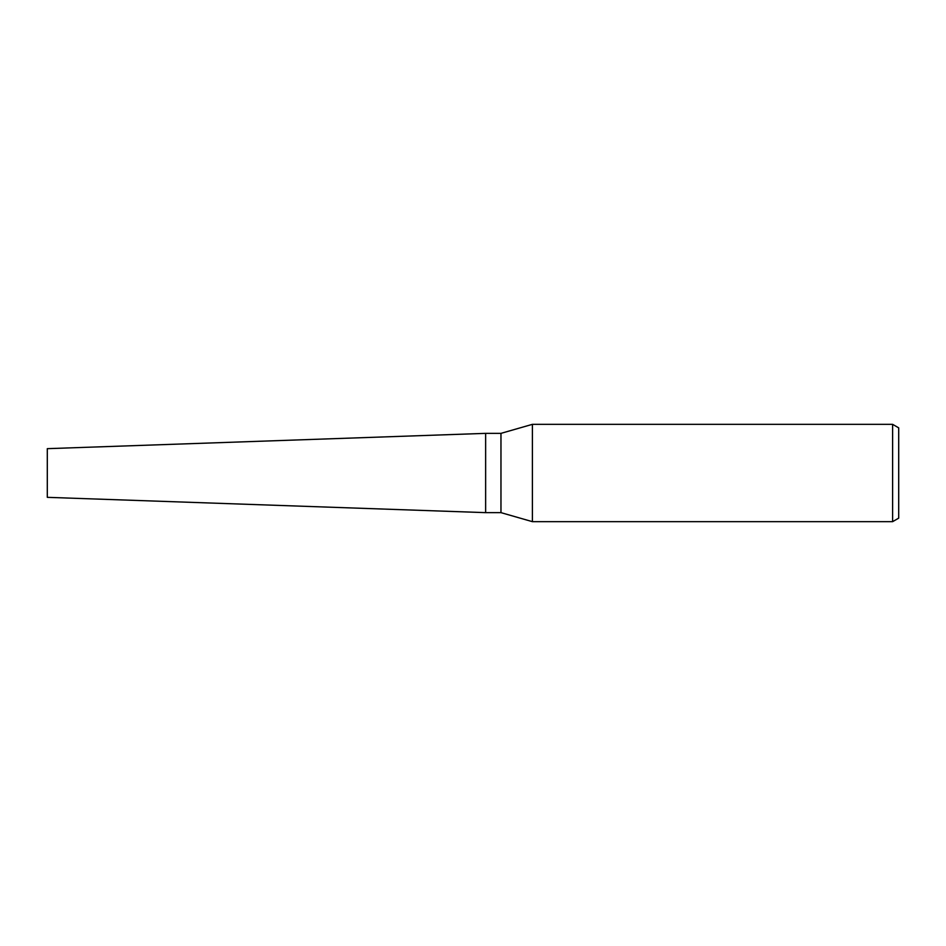 <?xml version="1.0" encoding="UTF-8"?>
<svg xmlns="http://www.w3.org/2000/svg" width="946" height="946" viewBox="0 0 946 946"><rect width="100%" height="100%" fill="white"/><g stroke="black" fill="none" stroke-linecap="round" stroke-linejoin="round"><path stroke-width="1.42" d="M500.966 512.637L485.641 512.637L485.641 433.363L500.966 433.363L532.397 424.34L892.61 424.34L898.7 427.852L898.7 518.148L892.61 521.66L532.397 521.66L500.966 512.637L500.966 433.363M532.397 521.66L532.397 424.34M892.61 521.66L892.61 424.34M485.641 512.637L47.3 497.336L47.3 448.664L485.641 433.363L485.641 512.637"/></g></svg>
